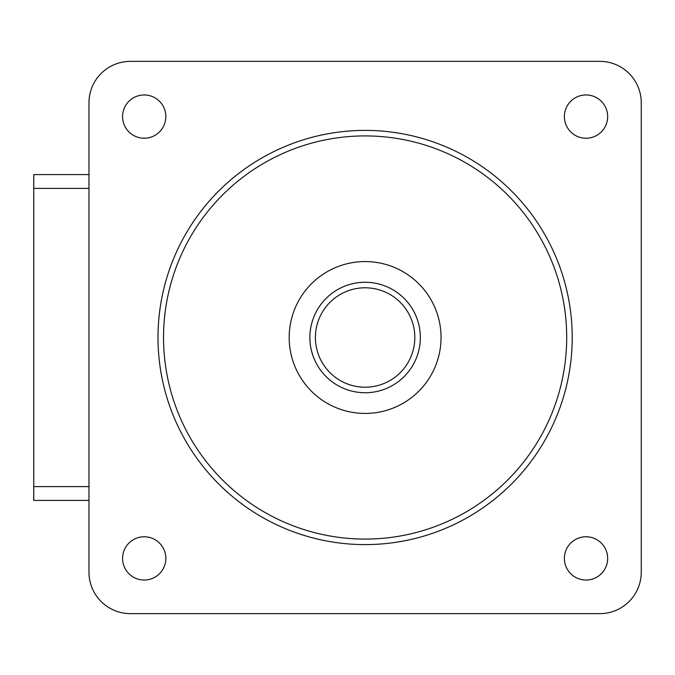 <?xml version="1.0" encoding="UTF-8"?>
<svg xmlns="http://www.w3.org/2000/svg" width="675" height="675" viewBox="0 0 675 675"><rect width="100%" height="100%" fill="white"/><g stroke="black" fill="none" stroke-linecap="round" stroke-linejoin="round"><path stroke-width="1.01" d="M88.973 486.616L33.75 486.616L33.75 500.42L88.973 500.42L88.973 572.214L88.973 102.786A41.42 41.42 0 0 1 130.402 61.366L599.83 61.366A41.42 41.42 0 0 1 641.25 102.786L641.25 572.214A41.42 41.42 0 0 1 599.83 613.634L130.402 613.634A41.42 41.42 0 0 1 88.973 572.214L88.973 102.786L88.973 174.58L33.75 174.58L33.75 188.384L88.973 188.384M566.696 337.5A201.58 201.58 0 0 1 264.322 512.072A201.58 201.58 0 0 1 264.322 162.928A201.58 201.58 0 0 1 566.696 337.5M572.214 337.5A207.098 207.098 0 0 0 261.562 158.144A207.098 207.098 0 0 0 261.562 516.856A207.098 207.098 0 0 0 572.214 337.5M441.053 337.5A75.938 75.938 0 0 1 327.147 403.262A75.938 75.938 0 0 1 327.147 271.738A75.938 75.938 0 0 1 441.053 337.5M165.839 558.411A21.634 21.634 0 0 1 133.388 577.142A21.634 21.634 0 0 1 133.388 539.671A21.634 21.634 0 0 1 165.839 558.411M165.839 116.589A21.634 21.634 0 0 1 133.388 135.329A21.634 21.634 0 0 1 133.388 97.858A21.634 21.634 0 0 1 165.839 116.589M607.66 558.411A21.634 21.634 0 0 1 575.201 577.142A21.634 21.634 0 0 1 575.201 539.671A21.634 21.634 0 0 1 607.66 558.411M607.66 116.589A21.634 21.634 0 0 1 575.201 135.329A21.634 21.634 0 0 1 575.201 97.858A21.634 21.634 0 0 1 607.66 116.589M130.402 61.366L599.83 61.366L130.402 61.366M641.25 102.786L641.25 572.214L641.25 102.786M599.83 613.634L130.402 613.634L599.83 613.634M414.821 337.5A49.705 49.705 0 0 1 340.259 380.548A49.705 49.705 0 0 1 340.259 294.452A49.705 49.705 0 0 1 414.821 337.5M420.339 337.5A55.223 55.223 0 0 0 337.5 289.668A55.223 55.223 0 0 0 337.5 385.332A55.223 55.223 0 0 0 420.339 337.5M33.75 486.616L33.75 188.384"/></g></svg>
